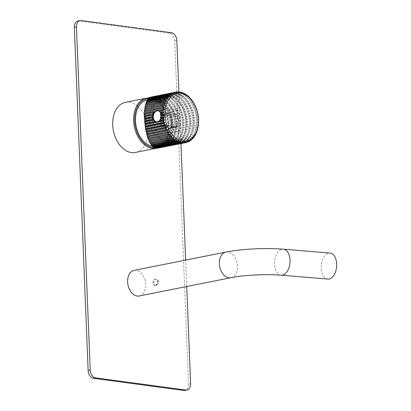 <?xml version="1.0" encoding="UTF-8"?>
<svg xmlns="http://www.w3.org/2000/svg" width="411" height="411" viewBox="0 0 411 411"><rect width="100%" height="100%" fill="white"/><g stroke="black" fill="none" stroke-linecap="round" stroke-linejoin="round"><path stroke-width="0.31" stroke-dasharray="2.06 1.54" d="M153.827 147.662A24.809 16.82 78.7 0 0 168.926 129.47A24.809 16.82 78.7 0 0 165.191 110.718A24.809 16.82 78.7 0 0 150.852 98.686A24.809 16.82 78.7 0 0 148.284 98.614M147.518 99.955A23.571 15.988 -101.3 0 1 150.899 99.904A23.571 15.988 -101.3 0 1 151.15 99.94A23.571 15.988 -101.3 0 1 167.513 120.002A23.571 15.988 -101.3 0 1 160.09 144.806A23.571 15.988 -101.3 0 1 152.764 146.352A23.571 15.988 -101.3 0 1 152.193 146.259M156.832 148.15A25.533 17.313 78.7 0 0 168.9 129.758A25.533 17.313 78.7 0 0 165.058 110.461A25.533 17.313 78.7 0 0 150.298 98.075A25.533 17.313 78.7 0 0 149.09 97.972M125.412 102.36A25.533 17.313 -101.3 0 1 129.388 102.241A25.533 17.313 -101.3 0 1 147.837 126.891A25.533 17.313 -101.3 0 1 135.389 152.435M186.717 286.524L185.654 260.112M180.974 143.573L178.898 91.915M139.206 295.992A13.054 8.852 78.7 0 0 145.689 284.402A13.054 8.852 78.7 0 0 134.104 270.381M77.951 20.997A7.254 4.917 -101.3 0 1 79.082 20.966L169.44 33.137A7.254 4.917 -101.3 0 1 174.747 40.961L188.521 383.982A7.254 4.917 -101.3 0 1 184.919 390.419M158.759 281.797C158.528 279.978 157.521 279.084 155.738 279.105C154.197 279.747 153.462 280.99 153.534 282.84C153.606 284.638 154.428 285.511 155.995 285.455C157.752 284.849 158.672 283.626 158.759 281.797M327.875 279.079A13.054 7.665 -85.3 0 1 321.253 268.126A13.054 7.665 94.7 0 1 330.033 253.058M155.867 285.265A3.047 2.178 -82.3 0 0 157.942 282.193A3.047 2.178 -82.3 0 0 156.154 279.249A3.047 2.178 -82.3 0 0 155.625 279.264A3.047 2.178 97.7 0 0 153.55 282.342A3.047 2.178 97.7 0 0 155.337 285.285A3.047 2.178 97.7 0 0 155.867 285.265M155.363 285.198A3.047 2.178 97.7 0 1 154.839 285.219A3.047 2.178 97.7 0 1 153.051 282.27A3.047 2.178 97.7 0 1 155.122 279.197A3.047 2.178 97.7 0 1 155.651 279.177A3.047 2.178 97.7 0 1 157.439 282.126A3.047 2.178 97.7 0 1 155.363 285.198M162.247 101.676A19.584 13.28 78.7 0 1 175.836 118.342A19.584 13.28 78.7 0 1 169.671 138.949A19.584 13.28 78.7 0 1 163.588 140.233A19.584 13.28 -101.3 0 1 149.26 119.113A19.584 13.28 -101.3 0 1 162.037 101.645A19.584 13.28 78.7 0 1 162.247 101.676L151.15 99.94M166.491 117.171L162.946 116.693L163.891 116.56L166.491 117.171L166.404 115.029L169.394 115.429C172.158 120.069 172.327 124.353 169.907 128.294L171.217 128.109L170.786 127.775A7.979 4.048 -98 0 1 169.255 128.684A7.979 4.048 -98 0 1 166.018 126.655L162.247 126.794A9.283 4.711 82 0 1 161.734 113.929L164.277 113.734A8.703 4.413 -98 0 1 169.116 113.539A8.703 4.413 -98 0 1 170.262 115.142L170.663 115.234L170.262 115.142M169.907 128.294L166.917 127.888L166.835 125.745L163.29 125.268C160.752 122.082 160.634 119.226 162.946 116.693M166.835 125.745L164.236 125.134A5.076 2.574 -98 0 1 163.891 116.56M166.404 115.029L161.734 113.929M166.917 127.888L162.247 126.794M164.236 125.134L163.29 125.268M164.79 126.598L168.392 125.946L168.351 124.965L169.096 126.038L164.79 126.598A8.703 4.413 -98 0 0 170.776 128.006L171.176 128.098L171.146 127.338A8.703 4.413 -98 0 0 170.693 115.994L170.699 115.244L169.394 115.429M175.754 114.14L169.25 113.266L171.356 112.275L175.754 114.14L170.267 115.095L176.427 114.232L177.167 115.306L170.822 116.195L171.356 117.063A7.979 4.048 82 0 1 171.721 126.1L171.135 127.122A8.559 4.341 82 0 1 170.663 127.98M169.25 113.266L164.39 113.765L167.873 113.082L164.277 113.734M170.699 115.244A9.283 4.711 -98 0 1 171.217 128.109M170.786 127.775L176.268 127.004L169.769 126.131L166.018 126.655M164.354 126.496A9.283 4.711 -98 0 1 163.835 113.631M160.244 112.789L162.386 109.043L171.819 111.263C175.024 119.092 175.312 126.239 172.682 132.702L163.249 130.482L160.758 125.653L160.244 112.789L162.448 112.347L165.289 108.468L177.552 110.117A16.681 11.313 -101.3 0 1 178.415 131.556L166.147 129.907L162.962 125.211L162.448 112.347M162.386 109.043L165.289 108.468M168.274 95.861A24.151 16.378 78.7 0 0 164.513 95.974A24.151 16.378 78.7 0 0 152.733 120.135A24.151 16.378 78.7 0 0 170.185 143.454A24.151 16.378 -101.3 0 0 173.951 143.347A24.151 16.378 -101.3 0 0 185.731 119.18A24.151 16.378 -101.3 0 0 168.274 95.861M150.405 97.155L150.729 97.833L150.888 97.088L151.325 97.094L151.633 97.844L151.829 97.176L152.275 97.309L152.969 98.933L151.048 98.655L148.268 100.978L146.357 106.156L145.581 121.24L148.746 137.228L154.88 146.527L154.521 147.01L160.3 146.326L165.273 142.771L168.813 136.776L170.488 129.075L169.902 119.524L166.784 110.482L160.429 102.262L152.507 98.527C141.04 93.533 142.992 141.682 154.454 146.979L154.31 148.027M149.512 97.499L149.851 98.095L149.958 97.412M148.669 98.121L149.018 98.63L149.08 98.039M147.878 99.015L148.237 99.431L148.263 98.938M147.148 100.166L147.513 100.484L147.518 100.094M146.491 101.568L146.85 101.779L146.845 101.496M145.905 103.197L146.254 103.13M145.412 105.046L145.751 104.98M149.953 142.165L149.614 142.232M150.852 143.814L150.508 143.881M151.787 145.232L151.433 145.304M152.748 146.403L152.666 146.064L152.383 146.475M153.724 147.313L153.601 146.886L153.344 147.385M152.969 98.933L160.66 102.591L166.866 110.636L169.928 119.519L170.503 128.9L166.696 140.665L158.579 146.408L154.88 146.527M154.865 147.919L154.536 147.441L182.253 141.918M156.786 148.094L156.344 147.549L155.933 148.263M158.703 147.986L158.117 147.385L157.767 148.171M158.728 148.006A25.749 17.462 78.7 0 0 159.56 147.801L186.743 142.381M180.275 92.609L152.558 98.131L153.026 97.489A25.749 17.462 78.7 0 1 153.899 97.674L154.372 98.506L154.89 97.957A25.749 17.462 78.7 0 1 155.764 98.265L156.18 99.154L156.745 98.691A25.749 17.462 78.7 0 1 157.603 99.128L157.958 100.058L158.564 99.688A25.749 17.462 78.7 0 1 159.396 100.248L159.689 101.209L160.326 100.942A25.749 17.462 78.7 0 1 161.127 101.615L161.348 102.601L162.016 102.431A25.749 17.462 78.7 0 1 162.777 103.212L162.926 104.209L163.609 104.147A25.749 17.462 78.7 0 1 164.323 105.021L164.4 106.023L165.099 106.064A25.749 17.462 78.7 0 1 165.751 107.03L165.756 108.021L166.455 108.165A25.749 17.462 78.7 0 1 167.046 109.208L166.974 110.179L167.673 110.431A25.749 17.462 78.7 0 1 168.191 111.54L168.053 112.475L168.736 112.825A25.749 17.462 78.7 0 1 169.178 113.991L168.967 114.89L169.635 115.332A25.749 17.462 78.7 0 1 169.995 116.539L169.712 117.387L170.354 117.921A25.749 17.462 78.7 0 1 170.632 119.154L170.282 119.94L170.889 120.562A25.749 17.462 78.7 0 1 171.079 121.81L170.668 122.529L171.238 123.228A25.749 17.462 78.7 0 1 171.33 124.476L170.868 125.119L171.387 125.889A25.749 17.462 78.7 0 1 171.392 127.127L170.873 127.682L171.346 128.515A25.749 17.462 78.7 0 1 171.259 129.727L170.693 130.195L171.11 131.078A25.749 17.462 78.7 0 1 170.93 132.255L170.324 132.619L170.678 133.554A25.749 17.462 78.7 0 1 170.411 134.674L169.774 134.942L170.062 135.907A25.749 17.462 78.7 0 1 169.707 136.966L169.039 137.13L169.26 138.122A25.749 17.462 78.7 0 1 168.823 139.103L168.14 139.165L168.289 140.161A25.749 17.462 78.7 0 1 167.775 141.055L167.082 141.014L167.159 142.016A25.749 17.462 78.7 0 1 166.573 142.812L165.869 142.668L165.874 143.66A25.749 17.462 78.7 0 1 165.227 144.348L164.528 144.102L164.457 145.073A25.749 17.462 78.7 0 1 163.753 145.653L163.064 145.304L162.92 146.239A25.749 17.462 78.7 0 1 162.165 146.701L161.497 146.254L161.282 147.153A25.749 17.462 78.7 0 1 160.485 147.487L159.843 146.953L159.56 147.801M184.061 142.026L156.344 147.549M171.33 124.476L198.518 119.062L198.575 120.474A25.749 17.462 -101.3 0 1 198.58 121.713L198.528 123.1A25.749 17.462 -101.3 0 1 198.441 124.312L198.41 124.672L170.693 130.195M171.387 125.889L198.575 120.474M198.585 119.596L170.868 125.119M171.392 127.127L198.58 121.713M198.59 122.159L170.873 127.682M171.346 128.515L198.528 123.1M171.259 129.727L198.441 124.312M171.11 131.078L198.292 125.663M170.93 132.255L198.112 126.835M198.04 127.102L170.324 132.619M170.678 133.554L197.861 128.134M170.411 134.674L197.593 129.26M197.491 129.419L169.774 134.942M170.062 135.907L197.244 130.493M169.707 136.966L196.89 131.551M196.756 131.607L169.039 137.13M169.26 138.122L196.448 132.702M168.823 139.103L195.831 133.719M195.857 133.642L168.14 139.165M168.289 140.161L195.477 134.746M167.775 141.055L194.716 135.692M194.799 135.491L167.082 141.014M167.159 142.016L194.341 136.601M166.573 142.812L193.437 137.459M193.586 137.146L165.869 142.668M165.874 143.66L193.062 138.24M165.227 144.348L192.004 139.016M192.245 138.579L164.528 144.102M164.457 145.073L191.644 139.653M163.753 145.653L190.421 140.336M190.781 139.781L163.064 145.304M162.92 146.239L190.108 140.824M162.165 146.701L188.711 141.415M189.214 140.732L161.497 146.254M161.282 147.153L188.469 141.738M160.485 147.487L186.871 142.232M187.56 141.43L159.843 146.953M185.834 141.862L158.117 147.385M194.141 103.629A25.749 17.462 -101.3 0 1 194.233 103.793L194.86 105.011A25.749 17.462 -101.3 0 1 195.379 106.12L195.924 107.41A25.749 17.462 -101.3 0 1 196.366 108.576L196.818 109.917A25.749 17.462 -101.3 0 1 197.177 111.124L197.537 112.506A25.749 17.462 -101.3 0 1 197.814 113.739L198.076 115.147A25.749 17.462 -101.3 0 1 198.261 116.395L198.421 117.813A25.749 17.462 -101.3 0 1 198.518 119.062M154.89 97.957L181.605 92.634M182.088 92.989L154.372 98.506M155.764 98.265L182.952 92.85M183.897 93.631L156.18 99.154M156.745 98.691L183.558 93.348M157.603 99.128L184.791 93.708M185.674 94.535L157.958 100.058M158.564 99.688L185.459 94.33M159.396 100.248L186.584 94.828M187.406 95.686L159.689 101.209M160.326 100.942L187.293 95.568M161.127 101.615L188.315 96.195M189.065 97.078L161.348 102.601M162.016 102.431L189.039 97.047M162.777 103.212L189.959 97.792M190.642 98.686L162.926 104.209M163.609 104.147L190.796 98.732M164.323 105.021L191.505 99.606M192.117 100.5L164.4 106.023M165.099 106.064L192.281 100.649M165.751 107.03L192.939 101.615M193.473 102.498L165.756 108.021M166.455 108.165L193.643 102.75M167.046 109.208L194.233 103.793M194.691 104.656L166.974 110.179M167.673 110.431L194.86 105.011M168.191 111.54L195.379 106.12M195.77 106.958L168.053 112.475M168.736 112.825L195.924 107.41M169.178 113.991L196.366 108.576M196.684 109.367L168.967 114.89M169.635 115.332L196.818 109.917M169.995 116.539L197.177 111.124M197.429 111.864L169.712 117.387M170.354 117.921L197.537 112.506M170.632 119.154L197.814 113.739M197.999 114.417L170.282 119.94M170.889 120.562L198.076 115.147M171.079 121.81L198.261 116.395M198.385 117.007L170.668 122.529M171.238 123.228L198.421 117.813M153.899 97.674L181.087 92.259M153.026 97.489L179.617 92.192M152.275 97.309L179.217 91.941M151.829 97.176L177.614 92.033M178.472 92.501L151.633 97.844M151.325 97.094L177.367 91.905M150.888 97.088L175.6 92.167M176.694 92.66L150.729 97.833M174.973 93.091L149.851 98.095M173.314 93.79L149.018 98.63M171.747 94.746L148.237 99.431M170.282 95.943L147.513 100.484M168.942 97.381L146.85 101.779M167.734 99.03L146.265 103.31M166.671 100.885L145.761 105.052M156.642 121.779L155.923 121.594A5.513 3.946 97.7 0 1 153.37 117.104A5.513 3.946 97.7 0 1 155.528 111.674L158.101 110.852M156 111.473L155.625 111.545M159.674 111.633A5.513 3.946 97.7 0 1 160.424 112.547M160.747 113.174A5.513 3.946 97.7 0 1 161.256 115.352M161.266 115.532A5.513 3.946 97.7 0 1 160.973 117.921M160.814 118.414A5.513 3.946 97.7 0 1 159.627 120.444M159.576 111.515A5.513 3.946 97.7 0 1 160.526 112.645M160.778 113.128A5.513 3.946 97.7 0 1 161.312 115.434M161.312 115.465A5.513 3.946 97.7 0 1 161.004 117.988M160.901 118.322A5.513 3.946 97.7 0 1 159.627 120.5M159.617 120.86A5.8 4.151 -82.3 0 0 161.523 115.481A5.8 4.151 -82.3 0 0 159.221 110.939M173.463 137.449L149.953 142.134M175.127 138.836L150.827 143.675M176.853 139.987L151.736 144.996M178.631 140.891L152.666 146.064M180.439 141.538L153.601 146.886M154.002 113.636A5.513 3.946 -82.3 0 0 153.411 118.008M178.415 131.556L172.682 132.702M177.552 110.117L171.819 111.263M163.249 130.482L166.147 129.907M160.758 125.653L162.962 125.211M171.176 128.098L177.644 127.189L170.776 128.006M177.644 127.189L177.609 126.213L176.941 127.097M177.609 126.213L171.146 127.338M170.144 115.116A8.559 4.341 82 0 1 170.699 116.215L171.135 127.122M170.663 115.234L177.131 114.325L177.167 115.306M176.427 114.232L177.131 114.325M170.272 114.91A7.979 4.048 82 0 0 169.604 114.063A7.979 4.048 82 0 0 167.036 112.881A7.979 4.048 82 0 0 165.505 113.79M167.873 113.082L167.914 114.058L168.577 113.174M164.39 113.765A8.559 4.341 82 0 0 163.917 114.623L163.876 113.642M167.914 114.058L164.04 114.602L164.57 115.465A7.979 4.048 82 0 0 164.934 124.507L164.364 125.745A8.703 4.413 -98 0 1 163.907 114.402M164.909 126.629A8.559 4.341 82 0 1 164.354 125.53L163.917 114.623M164.395 126.506L164.364 125.745M168.351 124.965L164.354 125.53M169.096 126.038L168.392 125.946M176.268 127.004L174.161 127.996L169.769 126.131M164.934 124.507L168.315 124.03L167.95 114.993L164.57 115.465M168.315 124.03C166.804 120.829 166.681 117.818 167.95 114.993M171.356 117.063L177.208 116.241L177.567 125.278L171.721 126.1M177.208 116.241C178.718 119.437 178.836 122.452 177.567 125.278M81.172 20.55L79.082 20.966M190.612 383.566L188.521 383.982M176.838 40.545L174.747 40.961M171.531 32.721L169.44 33.137M230.936 277.713A13.054 8.852 78.7 0 0 237.419 266.128A13.054 8.852 78.7 0 0 225.834 252.107M281.227 275.211A13.054 7.665 94.7 0 1 274.605 264.258A13.054 7.665 94.7 0 1 283.385 249.189M154.454 146.979L154.849 146.511M152.507 98.527L152.938 98.917M165.191 110.718L165.058 110.461M168.926 129.47L168.9 129.758M154.839 285.219L155.337 285.285M155.651 279.177L156.154 279.249M169.671 138.949L160.09 144.806M151.048 98.655L164.513 95.974M158.579 146.408L173.951 143.347M169.604 114.063L169.116 113.539M171.356 112.275L167.036 112.881M174.161 127.996L169.255 128.684"/><path stroke-width="0.62" d="M148.284 98.614A24.809 16.82 78.7 0 0 134.787 122.663A24.809 16.82 78.7 0 0 152.815 147.57A24.809 16.82 78.7 0 0 153.827 147.662M152.193 146.259A23.571 15.988 -101.3 0 1 135.661 122.966A23.571 15.988 -101.3 0 1 147.518 99.955M149.09 97.972A25.533 17.313 78.7 0 0 146.321 98.193A25.533 17.313 78.7 0 0 133.873 123.737A25.533 17.313 78.7 0 0 152.322 148.386A25.533 17.313 78.7 0 0 156.298 148.268A25.533 17.313 78.7 0 0 156.832 148.15M156.298 148.268L135.389 152.435A25.533 17.313 -101.3 0 1 131.407 152.553A25.533 17.313 -101.3 0 1 112.958 127.903A25.533 17.313 -101.3 0 1 125.412 102.36L146.321 98.193M178.898 91.915L176.838 40.545A7.254 4.917 78.7 0 0 171.531 32.721L81.172 20.55A7.254 4.917 78.7 0 0 80.042 20.581A7.254 4.917 78.7 0 0 76.441 27.018L90.22 370.039A7.254 4.917 78.7 0 0 95.527 377.863L185.88 390.034A7.254 4.917 78.7 0 0 187.01 390.003A7.254 4.917 78.7 0 0 190.612 383.566L186.717 286.524M185.654 260.112L180.974 143.573M134.104 270.381A13.054 8.852 78.7 0 0 127.621 281.967A13.054 8.852 78.7 0 0 139.206 295.992L230.936 277.713A13.054 8.852 78.7 0 1 219.351 263.692A13.054 8.852 78.7 0 1 225.834 252.107L134.104 270.381M76.441 27.018L74.35 27.434A7.254 4.917 -101.3 0 1 77.951 20.997L80.042 20.581M74.35 27.434L88.129 370.455A7.254 4.917 -101.3 0 0 93.436 378.279L183.789 390.45A7.254 4.917 -101.3 0 0 184.919 390.419L187.01 390.003M281.227 275.211A13.054 7.665 94.7 0 0 290.002 260.142A13.054 7.665 94.7 0 0 283.385 249.189L330.033 253.058A13.054 7.665 94.7 0 1 336.65 264.011A13.054 7.665 -85.3 0 1 327.875 279.079L281.227 275.211C266.852 273.906 243.425 275.103 230.936 277.713M149.958 97.412L175.554 92.146L176.694 92.66L176.509 91.982A25.749 17.462 -101.3 0 1 177.367 91.905L178.472 92.501L178.348 91.889A25.749 17.462 -101.3 0 1 179.217 91.941L180.275 92.609L180.208 92.074A25.749 17.462 -101.3 0 1 181.087 92.259L182.088 92.989L182.078 92.537A25.749 17.462 -101.3 0 1 182.952 92.85L183.897 93.631L183.928 93.271A25.749 17.462 -101.3 0 1 184.791 93.708L185.674 94.535L185.746 94.273A25.749 17.462 -101.3 0 1 186.584 94.828L187.508 95.527A25.749 17.462 -101.3 0 1 188.315 96.195L189.199 97.017A25.749 17.462 -101.3 0 1 189.959 97.792L190.796 98.732A25.749 17.462 -101.3 0 1 191.505 99.606L192.281 100.649A25.749 17.462 -101.3 0 1 192.939 101.615L193.643 102.75A25.749 17.462 -101.3 0 1 194.141 103.629L194.449 104.189A24.3 16.481 78.7 0 0 175.41 93.785A24.3 16.481 78.7 0 0 164.981 114.89A24.3 16.481 -101.3 0 0 182.756 141.096A24.3 16.481 -101.3 0 0 198.451 124.281L198.415 124.631M149.08 98.039L149.512 97.499L173.796 92.665L174.973 93.091L174.721 92.352A25.749 17.462 -101.3 0 1 175.554 92.146M148.263 98.938L148.669 98.121L172.117 93.451L173.314 93.79L172.995 92.999A25.749 17.462 -101.3 0 1 173.796 92.665M147.518 100.094L147.878 99.015L170.529 94.499L171.747 94.746L171.356 93.914A25.749 17.462 -101.3 0 1 172.117 93.451M146.845 101.496L147.148 100.166L169.055 95.804L170.282 95.943L169.82 95.08A25.749 17.462 -101.3 0 1 170.529 94.499M146.254 103.13L146.491 101.568L167.709 97.34L168.942 97.381L168.407 96.493A25.749 17.462 -101.3 0 1 169.055 95.804M145.751 104.98L145.905 103.197L167.734 99.03L167.123 98.137A25.749 17.462 -101.3 0 1 167.709 97.34M154.865 147.919L155.06 148.212L182.248 142.797L182.253 141.918L181.256 142.663A25.749 17.462 -101.3 0 1 180.378 142.478L180.439 141.538L179.386 142.196A25.749 17.462 -101.3 0 1 178.513 141.887L178.631 140.891L177.537 141.461A25.749 17.462 -101.3 0 1 176.673 141.024L176.853 139.987L175.718 140.464A25.749 17.462 -101.3 0 1 174.881 139.904L175.127 138.836L173.956 139.211A25.749 17.462 -101.3 0 1 173.149 138.543L173.463 137.449L149.614 142.232L147.611 137.289L147.59 136.303L147.23 136.087L145.463 128.643L144.328 116.724L144.569 110.389L145.412 105.046L166.671 100.885L165.993 99.991A25.749 17.462 -101.3 0 1 166.501 99.097M173.956 139.211L150.508 143.881L149.953 142.165M175.718 140.464L151.433 145.304L150.852 143.814M177.537 141.461L152.383 146.475L151.787 145.232M179.386 142.196L153.344 147.385L152.748 146.403M181.256 142.663L154.31 148.027L153.724 147.313M155.06 148.212A25.749 17.462 78.7 0 0 155.933 148.263L183.116 142.848A25.749 17.462 -101.3 0 1 182.248 142.797M198.441 124.312L198.292 125.663A25.749 17.462 -101.3 0 1 198.112 126.835L197.861 128.134A25.749 17.462 -101.3 0 1 197.593 129.26L197.244 130.493A25.749 17.462 -101.3 0 1 196.89 131.551L196.448 132.702A25.749 17.462 -101.3 0 1 196.011 133.683L195.477 134.746A25.749 17.462 -101.3 0 1 194.963 135.64L194.341 136.601A25.749 17.462 -101.3 0 1 193.756 137.397L193.586 137.146L193.062 138.24A25.749 17.462 -101.3 0 1 192.41 138.933L192.245 138.579L191.644 139.653A25.749 17.462 -101.3 0 1 190.935 140.233L190.781 139.781L190.108 140.824A25.749 17.462 -101.3 0 1 189.348 141.286L189.214 140.732L188.469 141.738A25.749 17.462 -101.3 0 1 187.668 142.072L187.56 141.43L186.743 142.381A25.749 17.462 -101.3 0 1 185.911 142.591L185.834 141.862L184.955 142.756L157.767 148.171A25.749 17.462 78.7 0 1 156.91 148.248L156.786 148.094M185.911 142.591L158.703 147.986M184.955 142.756A25.749 17.462 -101.3 0 1 184.097 142.833L184.061 142.026L183.116 142.848M194.449 104.189A24.3 16.481 78.7 0 1 198.611 119.421A24.3 16.481 -101.3 0 1 198.451 124.281M193.437 137.459L193.756 137.397M192.004 139.016L192.41 138.933M190.421 140.336L190.935 140.233M188.711 141.415L189.348 141.286M186.871 142.232L187.668 142.072M156.91 148.248L184.097 142.833M172.266 137.721A25.749 17.462 -101.3 0 1 171.505 136.94L171.885 135.835L170.668 136.005A25.749 17.462 -101.3 0 1 169.959 135.132L170.411 134.022L169.183 134.089A25.749 17.462 -101.3 0 1 168.531 133.123L169.055 132.023L167.822 131.988A25.749 17.462 -101.3 0 1 167.236 130.945L167.837 129.866L166.604 129.722A25.749 17.462 -101.3 0 1 166.085 128.612L166.763 127.569L165.541 127.328A25.749 17.462 -101.3 0 1 165.099 126.162L165.844 125.16L164.647 124.821A25.749 17.462 -101.3 0 1 164.287 123.613L165.099 122.663L163.927 122.231A25.749 17.462 -101.3 0 1 163.65 120.998L164.528 120.104L163.388 119.591A25.749 17.462 -101.3 0 1 163.203 118.342L164.143 117.52L163.044 116.924A25.749 17.462 -101.3 0 1 162.946 115.676L163.948 114.931L162.89 114.263A25.749 17.462 -101.3 0 1 162.884 113.025L163.938 112.367L162.936 111.638A25.749 17.462 -101.3 0 1 163.023 110.425L164.117 109.855L163.172 109.074A25.749 17.462 -101.3 0 1 163.352 107.898L164.487 107.425L163.604 106.598A25.749 17.462 -101.3 0 1 163.871 105.478L165.042 105.103L164.22 104.245A25.749 17.462 -101.3 0 1 164.575 103.187L165.772 102.914L165.022 102.036A25.749 17.462 -101.3 0 1 165.453 101.055M181.605 92.634L182.078 92.537M183.558 93.348L183.928 93.271M185.459 94.33L185.746 94.273M179.617 92.192L180.208 92.074M177.614 92.033L178.348 91.889M175.6 92.167L176.509 91.982M149.979 97.284L174.721 92.352M149.111 97.756L172.995 92.999M148.289 98.506L171.356 93.914M147.528 99.524L169.82 95.08M146.83 100.793L168.407 96.493M146.208 102.303L167.123 98.137M145.664 104.04L165.993 99.991M145.206 105.981L165.022 102.036M165.772 102.914L145.34 106.983M145.001 107.086L164.575 103.187M144.842 108.108L164.22 104.245M165.042 105.103L145.006 109.095M144.687 109.3L163.871 105.478M144.569 110.389L163.604 106.598M164.487 107.425L144.77 111.355M144.466 111.664L163.352 107.898M144.4 112.814L163.172 109.074M158.101 110.852L158.759 111.027A5.513 3.946 97.7 0 1 159.576 111.515M155.625 111.545L144.631 113.739M164.117 109.855L158.625 110.949M159.627 120.444A5.513 3.946 97.7 0 1 157.511 121.738A5.513 3.946 -82.3 0 1 156.555 121.769A5.513 3.946 -82.3 0 1 153.411 118.008A7.393 7.393 0 0 1 154.002 113.636A5.513 3.946 -82.3 0 1 157.074 110.872A5.513 3.946 97.7 0 1 158.03 110.842A5.513 3.946 97.7 0 1 159.674 111.633M160.424 112.547A5.513 3.946 97.7 0 1 160.747 113.174M160.973 117.921A5.513 3.946 97.7 0 1 160.814 118.414M159.627 120.5A5.513 3.946 97.7 0 1 159.155 120.952L157.598 121.748L156.411 121.723M160.526 112.645A5.513 3.946 97.7 0 1 160.778 113.128M158.759 111.027L159.221 110.939L160.865 112.979L160.547 113.493L161.323 115.45A5.513 3.946 97.7 0 1 161.312 115.465M161.004 117.988A5.513 3.946 97.7 0 1 160.901 118.322M159.247 111.176L163.023 110.425M160.049 112.213L162.936 111.638M163.948 114.931L161.323 115.45L160.824 116.097L160.701 117.392L161.071 118.132L160.316 118.918L159.617 120.86L159.155 120.952M159.617 120.341L163.388 119.591M164.528 120.104L159.036 121.199M160.316 118.918L163.203 118.342M164.143 117.52L161.071 118.132M160.701 117.392L163.044 116.924M160.824 116.097L162.946 115.676M160.768 114.684L162.89 114.263M160.547 113.493L162.884 113.025M163.938 112.367L160.865 112.979M144.877 124.739L163.65 120.998M156.355 121.733L145.042 123.988M145.042 125.992L163.927 122.231M165.099 122.663L145.381 126.593M145.253 127.405L164.287 123.613M145.463 128.643L164.647 124.821M165.844 125.16L145.813 129.152M145.72 130.025L165.099 126.162M145.972 131.227L165.541 127.328M166.763 127.569L146.326 131.638M146.275 132.563L166.085 128.612M146.563 133.719L166.604 129.722M167.837 129.866L146.922 134.032M146.907 134.993L167.236 130.945M147.23 136.087L167.822 131.988M169.055 132.023L147.59 136.303M147.611 137.289L168.531 133.123M147.965 138.317L169.183 134.089M170.411 134.022L148.325 138.425M148.381 139.427L169.959 135.132M148.761 140.372L170.668 136.005M171.885 135.835L149.111 140.372M149.208 141.384L171.505 136.94M150.082 143.136L173.149 138.543M150.996 144.667L174.881 139.904M151.936 145.956L176.673 141.024M152.892 146.989L178.513 141.887M153.858 147.76L180.378 142.478M144.718 123.31L154.618 121.337L152.841 118.959L152.522 117.752L152.959 117.12L152.466 116.339L152.681 115.059L153.401 114.464L153.272 113.564L154.248 112.172L155.065 111.766A5.8 4.151 -82.3 0 0 153.159 117.145A5.8 4.151 -82.3 0 0 155.461 121.687L154.618 121.337M155.461 121.687L155.903 121.599M155.065 111.766L155.45 111.689M144.415 119.365L152.522 117.752M152.959 117.12L144.641 118.774M144.487 120.623L152.841 118.959M153.606 119.622L144.79 121.373M144.595 122.046L153.539 120.264M144.359 117.957L152.466 116.339M144.328 116.724L152.681 115.059M153.401 114.464L144.585 116.221M144.328 115.342L153.272 113.564M144.348 114.145L154.248 112.172M90.22 370.039L88.129 370.455M95.527 377.863L93.436 378.279M185.88 390.034L183.789 390.45M283.385 249.189C266.23 247.715 241.36 248.953 225.834 252.107"/></g></svg>
